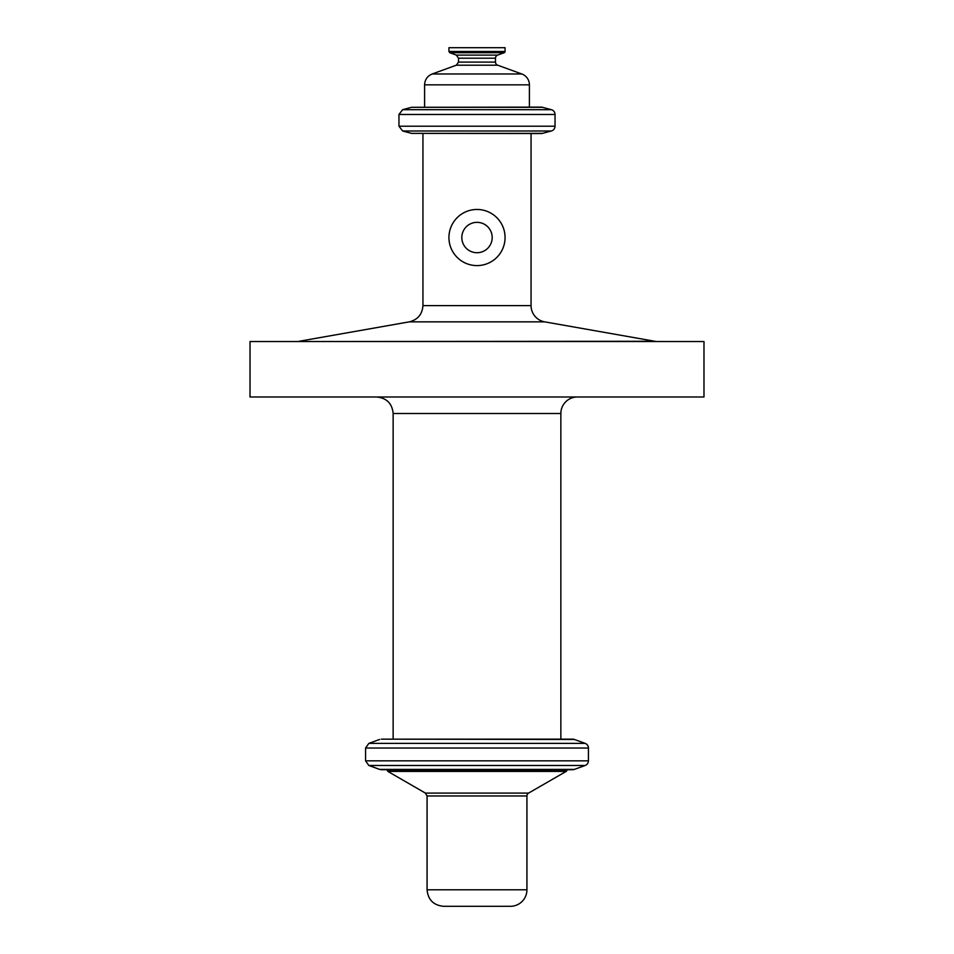 <?xml version="1.0" encoding="UTF-8"?>
<svg xmlns="http://www.w3.org/2000/svg" width="954" height="954" viewBox="0 0 954 954"><rect width="100%" height="100%" fill="white"/><g stroke="black" fill="none" stroke-linecap="round" stroke-linejoin="round"><path stroke-width="1.43" d="M492.192 237.534A15.192 15.192 0 0 1 469.404 250.687A15.192 15.192 0 0 1 469.404 224.381A15.192 15.192 0 0 1 492.192 237.534M477 265.594A28.06 28.06 0 0 1 452.697 223.498A28.06 28.06 0 0 1 501.303 223.498A28.06 28.06 0 0 1 477 265.594M456.334 65.194L497.666 65.194A3.303 3.303 0 0 1 495.484 62.093L458.516 62.093L456.334 65.194L432.186 73.983L521.814 73.983A11.555 11.555 0 0 1 529.41 84.846L424.59 84.846L424.59 107.122M542.468 107.301L411.532 107.301L541.18 107.122A4.949 4.949 0 0 1 542.468 107.301L551.376 109.686A4.949 4.949 0 0 1 555.037 114.468L398.963 114.468L402.624 109.686L551.376 109.686M458.516 62.093L458.516 58.206L495.484 58.206A3.303 3.303 0 0 1 497.666 55.093L504.189 52.72A1.324 1.324 0 0 0 505.06 51.48L505.06 47.7L448.94 47.7L448.94 51.48L505.06 51.48M555.037 126.202A4.949 4.949 0 0 1 551.376 130.984L402.624 130.984L398.963 126.202L555.037 126.202L555.037 114.468M542.468 133.369A4.949 4.949 0 0 1 541.18 133.536L411.532 133.369L542.468 133.369L551.376 130.984M531.056 305.602L422.944 305.602C422.312 314.307 417.769 319.733 409.302 321.856L544.698 321.856A16.504 16.504 0 0 1 531.056 305.602L531.056 133.536M657.735 341.532A16.504 16.504 0 0 1 654.873 341.282L296.265 341.532M477 341.532L703.98 341.532L703.98 396.995L250.02 396.995L250.02 341.532L477 341.532M477 739.159L393.143 739.159L393.143 413.499L560.857 413.499A16.504 16.504 0 0 1 577.361 396.995M393.143 739.159L572.698 739.159L560.857 739.159L560.857 413.499M572.698 739.159A4.949 4.949 0 0 1 574.391 739.457L585.172 743.381A4.949 4.949 0 0 1 588.427 748.031L365.573 748.031L368.828 743.381L585.172 743.381M588.427 760.827A4.949 4.949 0 0 1 585.172 765.478L368.828 765.478L365.573 760.827L588.427 760.827L588.427 748.031M368.828 765.478L379.609 769.401L574.391 769.401A4.949 4.949 0 0 1 572.698 769.699L381.302 769.699L572.698 769.699M387.038 769.985L566.962 769.985A1.646 1.646 0 0 1 566.139 771.416L387.861 771.416L387.038 769.985L566.962 769.985M528.588 793.096L425.412 793.096L427.07 795.958L526.93 795.958A3.303 3.303 0 0 1 528.588 793.096L566.139 771.416M526.93 889.796A16.504 16.504 0 0 1 510.426 906.3L443.574 906.3C433.545 905.322 428.048 899.825 427.07 889.796L526.93 889.796L526.93 795.958M458.516 58.206L456.334 55.093L497.666 55.093M456.334 55.093L449.811 52.72L504.189 52.72M381.302 739.159L574.391 739.457M529.41 107.122L529.41 84.846M432.186 73.983C427.38 76.01 424.852 79.635 424.59 84.846M497.666 65.194L521.814 73.983M411.532 107.301L402.624 109.686M495.484 62.093L495.484 58.206M398.963 126.202L398.963 114.468M448.94 51.48L449.811 52.72M411.532 133.369L402.624 130.984M422.944 305.602L422.944 133.536M409.302 321.856L299.127 341.282M544.698 321.856L654.873 341.282M393.143 413.499C392.166 403.482 386.656 397.973 376.639 396.995M379.609 739.457L368.828 743.381M365.573 760.827L365.573 748.031M574.391 769.401L585.172 765.478M379.609 769.401L381.302 769.699M425.412 793.096L387.861 771.416M427.07 889.796L427.07 795.958"/></g></svg>
